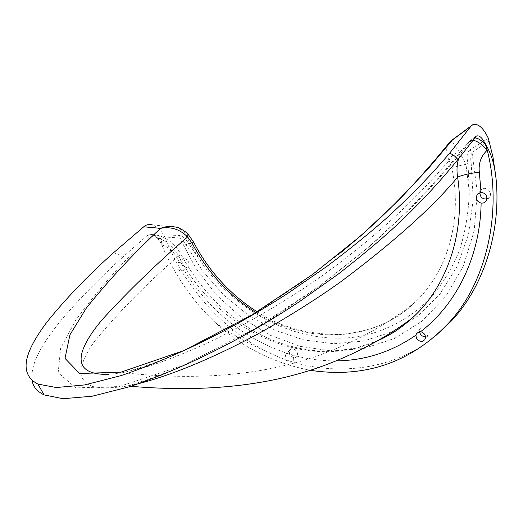 <?xml version="1.0" encoding="UTF-8"?>
<svg xmlns="http://www.w3.org/2000/svg" width="523" height="523" viewBox="0 0 523 523"><rect width="100%" height="100%" fill="white"/><g stroke="black" fill="none" stroke-linecap="round" stroke-linejoin="round"><path stroke-width="0.39" stroke-dasharray="2.62 1.96" d="M186.639 267.423L187.829 266.769C191.568 263.514 185.528 256.054 182.377 259.323C180.428 263.925 181.847 266.625 186.639 267.423M183.763 269.842L181.997 271.208C177.179 270.345 175.748 267.632 177.709 263.056L179.35 262.33C183.168 263.311 184.639 265.815 183.763 269.842C209.455 310.799 243.94 338.649 287.219 353.391L291.716 354.751C293.593 356.993 293.88 359.124 292.573 361.151L290.736 362.236C285.944 361.511 284.309 358.876 285.826 354.346L287.225 353.391M425.513 336.766L428.37 335.066C431.848 330.359 423.199 323.855 420.25 328.699L419.531 331.641M486.985 198.949L489.43 197.191C493.614 191.863 484.448 184.933 480.885 190.3L479.944 192.529M294.848 357.778L296.678 356.686C300.117 352.809 292.854 346.004 289.971 349.933C288.448 354.444 290.075 357.059 294.848 357.778M113.537 252.74L118.871 254.459L122.663 257.205L147.12 235.644L150.081 234.278L153.128 234.735L156.24 236.742L159.502 240.619L161.829 245.058C174.512 274.961 192.372 300.83 215.411 322.678C241.665 347.115 273.183 362.975 309.956 370.258M489.267 140.942L472.053 152.324L470.092 149.781L488.292 138.15M471.164 162.986L473.217 199.27L468.543 234.258L457.252 266.259L440.065 293.867L417.903 315.957L391.982 331.837L363.524 341.107L333.792 343.761L303.948 339.97L275.065 330.216L248.111 315.042L223.864 295.214L203.009 271.509L185.985 244.908C183.933 241.332 181.854 239.004 179.749 237.932L195.85 268.279L216.725 295.234L241.691 317.788L269.894 335.119L300.398 346.403L332.131 351.038L363.877 348.488L394.309 338.551L421.976 321.194L445.446 296.848L463.254 266.285L474.191 230.806L477.264 192.124L472.053 152.324C470.693 154.73 470.393 158.286 471.164 162.986L468 162.921C466.294 156.998 466.993 152.618 470.092 149.781M202.774 264.331C240.907 316.722 304.53 347.429 363.72 335.688C389.06 329.738 411.353 317.2 430.586 298.071C442.308 284.335 451.885 268.593 459.325 250.857C465.307 232.304 468.628 212.632 469.281 191.856L468 162.921L465.973 164.379L469.275 191.856M185.985 244.908L188.411 243.385L202.78 264.324L190.326 243.574L184.482 232.748L180.245 229.081L175.251 227.034L152.5 224.962C156.586 226.394 160.313 229.695 163.666 234.86L179.16 235.474C182.789 236.03 185.868 238.665 188.411 243.385L190.326 243.574L193.641 242.188M435.43 335.936C390.21 374.429 319.795 378.508 267.835 352.025C223.229 330.628 183.423 285.656 164.804 237.063L179.749 237.932L179.16 235.474M164.804 237.063L163.666 234.86M459.129 151.65L465.973 164.379C459.625 165.392 454.945 166.778 451.931 168.537L449.08 160.6C450.551 156.697 453.899 153.71 459.129 151.65C453.951 144.74 451.552 140.909 451.918 140.157M255.93 312.532C306.426 344.389 372.847 343.14 415.275 302.033L415.327 301.98C447.093 272.012 462.757 220.523 451.931 168.537M187.75 233.742L186.92 232.892L184.482 232.748M415.282 302.033C390.982 321.638 362.812 337.904 330.778 350.822C272.712 374.324 203.414 381.607 122.885 372.67L150.702 365.669C171.897 358.484 193.883 349.488 216.666 338.682C262.468 315.258 301.66 291.324 334.243 266.893C389.36 225.675 422.591 190.934 449.08 160.6C446.034 152.951 445.929 147.192 448.76 143.335M448.871 143.171L450.342 141.491M122.885 372.664L108.32 374.409M215.411 322.678C232.885 335.047 250.36 344.827 267.835 352.025M176.643 257.336L181.226 254.694L178.631 255.78C171.923 245.078 163.163 238.573 152.363 236.265L149.715 235.925L152.605 234.566L157.809 235.383C160.358 236.893 161.692 240.116 161.829 245.058C168.046 246.627 172.989 250.72 176.643 257.336L179.35 262.33M377.815 340.636C305.883 373.245 216.666 330.418 178.631 255.78C145.662 284.604 117.597 313.199 94.434 341.558C85.726 353.489 81.15 364.086 80.705 373.363C81.712 379.018 85.524 383.352 92.146 386.366C100.697 388.367 112.53 388.236 127.632 385.981L139.981 383.294M474.57 137.922L473.348 138.262L469.523 141.406L464.149 147.336L458.579 158.737M154.926 234.801L157.678 236.965L159.502 240.619M475.263 137.006L472.315 139.17C456.285 159.175 436.829 181.18 413.955 205.186L372.376 244.091L319.494 286.173L255.028 328.614L183.978 365.054L119.231 386.543L75.77 387.876L58.171 372.703L60.629 348.423L75.573 320.422C96.99 291.141 121.702 262.971 149.715 235.925L147.12 235.644M122.663 257.205C100.37 277.438 80.202 298.045 62.145 319.01C44.86 340.048 29.706 362.648 32.151 380.62M291.716 354.751C306.288 358.941 321.05 360.981 336.001 360.877M152.363 236.265L155.148 234.971L157.809 235.376C161.352 236.069 165.719 238.292 170.943 242.057C174.59 244.882 178.016 249.092 181.226 254.688C200.649 290.696 227.564 317.611 261.958 335.446C281.792 344.82 301.34 350.044 320.592 351.096C330.006 351.561 342.238 350.403 357.281 347.638L377.443 340.846M472.831 140.216L470.21 140.739L469.523 141.406M187.829 266.769L183.187 270.554M182.377 259.323L177.709 263.056M428.37 335.066L424.82 339.734M420.25 328.699L416.962 332.922M489.43 197.191L486.076 201.192M480.885 190.3L477.852 193.804M296.678 356.686L292.573 361.151M289.971 349.933L285.826 354.346M471.354 125.775L472.674 124.794M257.166 311.78C279.851 326.901 307.236 334.478 339.322 334.504C370.729 332.007 396.068 321.168 415.327 301.98M339.943 253.315L302.346 282.002L257.434 311.78L232.617 326.3L215.254 335.661L183.893 350.848C154.01 364.028 136.091 369.114 122.807 372.677M473.374 138.249L470.216 140.739L464.149 147.336M152.598 234.546L154.9 234.788M475.577 136.634L473.354 138.268M127.632 385.981L147.571 379.672L176.081 368.878L199.963 358.242L236.742 339.342L271.96 318.559L319.73 286.114L367.787 247.882L405.403 213.064C422.205 195.883 436.365 180.546 447.884 167.053L464.123 147.368M130.894 386.314L127.677 385.981"/><path stroke-width="0.78" d="M419.531 331.641C420.191 334.897 422.185 336.609 425.513 336.766M420.649 331.66C424.885 333.158 426.278 335.851 424.82 339.734L422.309 341.375C418.289 341.356 416.171 339.27 415.955 335.138L416.641 333.321L420.642 331.66C456.226 304.451 480.245 256.845 481.127 203.087C476.551 201.512 475.283 198.616 477.329 194.399L481.042 192.32L479.336 172.283C469.569 173.322 462.339 174.963 457.645 177.199C465.803 233.193 446.635 287.251 411.941 318.272L411.895 318.311C401.507 327.699 390.145 335.138 377.815 340.636M479.944 192.529C480.022 197.047 482.298 199.211 486.776 199.008L486.985 198.949M481.049 192.32C486.272 193.327 487.946 196.282 486.076 201.192L483.409 203.016L481.14 203.087M309.956 370.258C363.694 378.404 409.352 363.25 446.93 324.796C486.227 284.656 503.002 211.782 487.24 150.173L485.566 144.76L486.017 145.204C491.208 153.507 494.542 164.555 496.02 178.356C501.446 231.754 483.285 287.715 450.819 321.527L435.43 335.936M485.566 144.76L485.449 144.472C482.481 137.902 479.454 135.091 476.375 136.032L457.906 159.6C455.474 156.357 452.689 154.259 449.558 153.304L470.857 126.344L472.668 124.794C477.917 123.088 483.128 127.54 488.292 138.15L492.954 156.92L496.02 178.356M339.943 253.315C358.935 237.658 375.396 222.961 389.321 209.22C399.611 199.06 409.568 188.568 414.183 183.527C427.343 169.06 438.915 155.612 448.884 143.184L452.415 139.994L450.342 141.491M175.244 227.034L175.251 227.034C170.38 225.943 165.477 226.381 160.554 228.348C133.202 253.838 108.438 280.446 86.275 308.184L69.919 334.851L65.002 358.386L79.614 373.487L120.852 372.199L183.913 350.567L252.119 314.839L312.29 274.693L360.798 235.795L398.676 200.276L428.429 168.419L452.415 139.994L470.857 126.344M152.5 224.962C149.258 223.988 146.335 224.596 143.74 226.792L160.554 228.348C170.858 226.367 179.879 229.237 187.62 236.952L192.098 243.169L193.608 242.123M192.098 243.169C207.526 272.365 228.806 295.488 255.93 312.532M108.32 374.409C65.846 374.945 80.411 345.389 102.698 319.095C128.155 291.233 156.462 263.847 187.62 236.952L187.973 234.461L186.92 232.892C181.239 228.78 177.362 226.832 175.283 227.041M143.74 226.792L113.537 252.74C88.093 275.405 65.806 298.626 46.678 322.41C29.386 345.696 15.075 372.173 37.924 384.085L56.321 387.536L84.608 384.935L121.173 375.592C176.767 356.555 232.31 329.144 287.807 293.357L327.137 266.22C350.005 248.948 369.467 233.219 385.529 219.026C414.255 192.941 432.632 173.074 449.558 153.304M458.579 158.737C456.86 164.738 456.553 170.897 457.645 177.199C432.469 207.389 393.76 242.071 341.526 281.237C317.775 298.254 290.919 315.258 260.957 332.249C220.673 354.417 175.695 374.03 139.981 383.294M485.449 144.472C481.428 140.19 477.8 138.007 474.57 137.922M32.151 380.62C33.041 386.641 37.009 391.394 44.069 394.891L63.054 398.716L92.277 396.205L130.011 386.602C187.103 366.93 243.62 338.584 299.555 301.562L338.623 273.817C361.099 256.296 380.097 240.417 395.617 226.171C423.12 200.283 441.464 179.657 457.906 159.6M479.336 172.283C478.342 163.464 480.977 156.096 487.24 150.173C482.062 144.283 477.257 140.962 472.831 140.216M336.001 360.877C364.845 360.595 391.498 352.012 415.955 335.132M416.962 332.922L416.641 333.321M477.852 193.804L477.329 194.406M452.192 139.955L471.354 125.775M193.641 242.188C198.191 251.151 204.062 260.389 211.259 269.888C224.432 286.846 239.737 300.81 257.166 311.78M193.588 242.129L187.75 233.742M411.876 318.33C401.455 327.856 389.975 335.361 377.443 340.846M476.381 136.045L475.577 136.634M446.93 324.796L450.819 321.527M37.911 384.091L44.069 394.891M411.895 318.317C389.177 335.348 363.433 349.717 334.648 361.419C277.909 384.751 209.991 393.048 130.894 386.314"/></g></svg>
